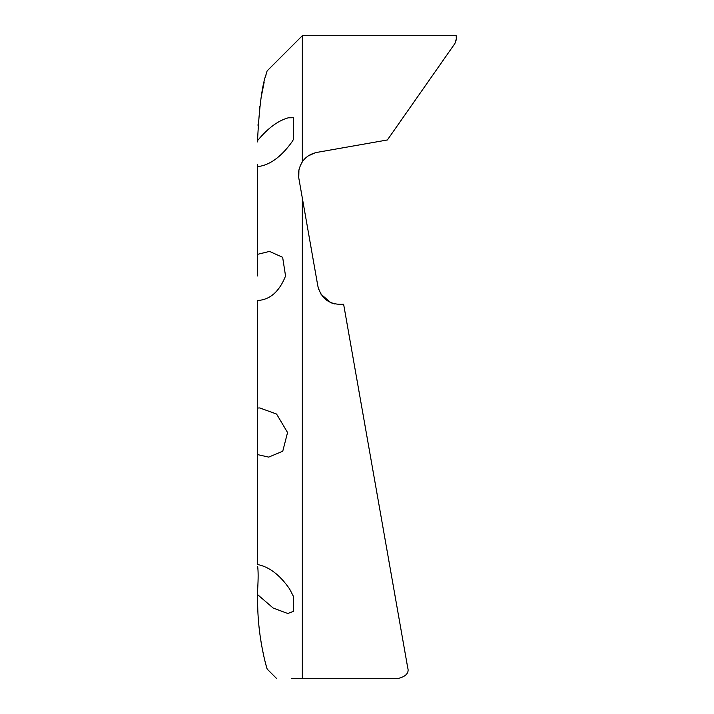 <?xml version="1.0" encoding="UTF-8"?>
<svg xmlns="http://www.w3.org/2000/svg" width="714" height="714" viewBox="0 0 714 714"><rect width="100%" height="100%" fill="white"/><g stroke="black" fill="none" stroke-linecap="round" stroke-linejoin="round"><path stroke-width="1.07" d="M291.571 678.3L302.334 678.3C268.33 678.3 268.33 678.3 302.334 678.3L398.93 678.3C406.284 676.158 409.22 672.668 407.73 667.813L343.621 304.235L340.034 304.557M341.06 304.53L343.621 304.235C329.975 305.155 321.38 299.112 317.846 286.1C319.524 292.231 319.524 292.231 317.846 286.1L298.836 178.268L302.334 198.108L302.334 678.3M298.532 175.608L298.836 178.268C297.72 173.154 298.889 167.692 302.334 161.873C305.547 156.982 310.429 153.813 316.962 152.385L315.695 152.644M265.626 663.609L266.295 666.117C270.588 679.71 257.7 644.849 257.647 602.027L257.647 594.673L273.194 608.06L287.804 613.505L293.392 611.416L293.392 596.333L289.581 588.925C279.799 574.895 269.16 566.773 257.647 564.551L257.647 454.622L268.687 457.103L282.744 451.266L287.555 432.523L276.568 414.049L259.753 407.944L257.647 408.042L257.647 300.505C270.062 299.746 279.361 291.58 285.555 275.997L282.646 257.308L269.508 251.417L257.647 254.309L257.647 166.639C269.589 165.273 280.995 157.08 291.847 142.068L293.392 139.551L293.392 117.748L288.277 117.81C278.023 120.657 267.812 128.217 257.647 140.506L257.647 137.9C259.334 105.931 262.216 84.564 266.295 73.81L267.09 70.936L302.334 35.7L302.334 161.873M266.295 666.117L266.59 667.197M257.647 594.673L257.683 588.925C258.298 578.554 258.289 571.048 257.647 566.434C258.289 571.004 258.307 578.51 257.683 588.925L257.647 602.188M259.057 627.285L259.994 634.987M260.289 637.04L261.395 644.01M262.333 649.088L263.975 656.844M257.647 164.291L257.647 275.997M318.506 288.822L318.292 288.099M302.334 198.108L316.088 276.131M257.647 300.567L257.647 454.622M318.819 289.768L317.98 286.796M312.794 153.546L308.537 155.741M309.921 154.902L312.866 153.519M313.16 153.412L316.614 152.448M302.334 35.7L456.067 35.7C457.049 35.727 456.657 38.342 454.88 43.563L387.372 139.971L316.962 152.385M456.353 40.029L456.228 36.262M456.201 36.173L456.067 35.7M257.647 137.9L257.647 138.641M308.359 155.857L315.213 152.769M332.992 303.486L330.796 302.647M334.848 303.994L330.725 302.611L320.997 294.204M394.771 594.289L407.212 664.895M257.647 140.506L257.647 141.943M257.647 557.322L257.647 548.057M257.647 470.945L257.647 460.86M316.07 275.997L313.464 261.244L316.07 275.997M366.246 432.523L363.64 417.779L366.246 432.523M323.612 297.559L326.914 300.433M304.985 158.651L304.03 159.668M301.772 162.747L300.157 165.934M299.059 169.423L298.639 171.842M266.001 74.899L265.644 76.282M264.118 82.476L261.19 97.166M259.798 106.413L259.218 111.143M258.075 124.272L258.013 125.352M298.925 170.021L298.773 177.92M276.398 678.3L267.09 668.991"/></g></svg>
